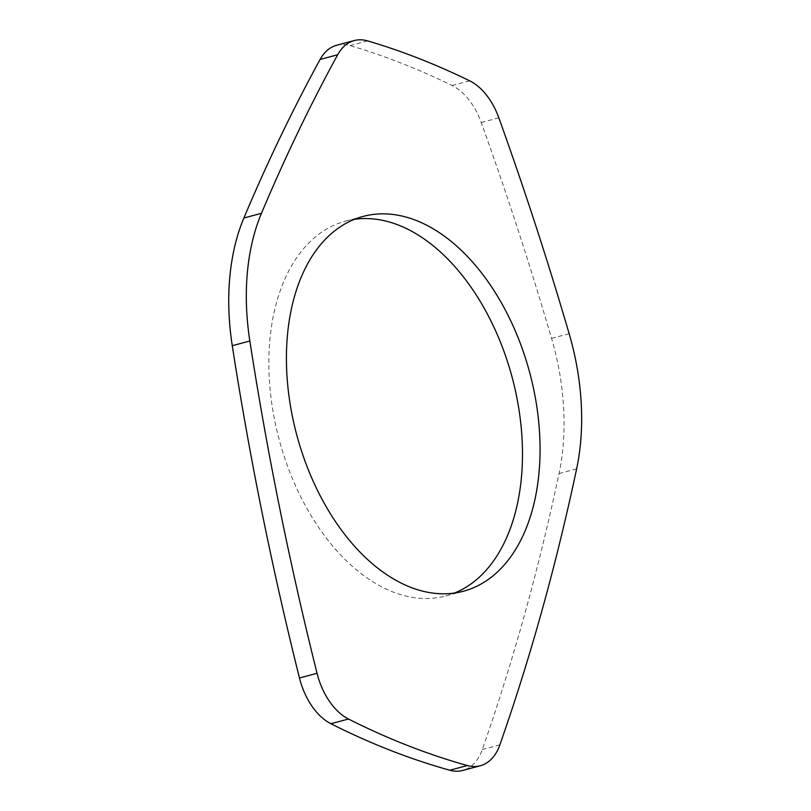 <?xml version="1.0" encoding="UTF-8"?>
<svg xmlns="http://www.w3.org/2000/svg" width="811" height="811" viewBox="0 0 811 811"><rect width="100%" height="100%" fill="white"/><g stroke="black" fill="none" stroke-linecap="round" stroke-linejoin="round"><path stroke-width="0.61" stroke-dasharray="4.05 3.04" d="M336.707 45.244A58.088 36.1 -105 0 1 350.038 45.588A1173.284 729.271 -105 0 1 452.092 85.51A58.088 36.1 -105 0 1 481.237 122.512A2334.95 1451.315 -105 0 1 551.561 338.39A197.489 122.745 -105 0 1 559.043 473.543A2334.95 1451.315 -105 0 1 482.302 749.516A58.088 36.1 -105 0 1 462.706 770.45M354.549 219.294A194.001 120.586 75 0 0 345.608 221.109A194.001 120.586 75 0 0 279.177 439.653A194.001 120.586 75 0 0 445.736 595.963A194.001 120.586 75 0 0 454.383 593.074M367.616 40.885L350.038 45.588M469.67 80.816L452.092 85.51M498.826 117.808L481.237 122.512M569.15 333.696L551.561 338.39M576.631 468.849L559.043 473.543M499.88 744.822L482.302 749.516M445.736 595.963L463.324 591.26M345.608 221.109L363.196 216.405"/><path stroke-width="1.22" d="M367.616 40.885A1173.284 729.271 -105 0 1 469.67 80.816A58.088 36.1 -105 0 1 498.826 117.808A2334.95 1451.315 -105 0 1 569.15 333.696A197.489 122.745 -105 0 1 576.631 468.849A2334.95 1451.315 -105 0 1 499.88 744.822A58.088 36.1 -105 0 1 480.294 765.756A58.088 36.1 -105 0 1 467.389 765.533A1173.284 729.271 -105 0 1 348.497 719.022A58.088 36.1 -105 0 1 317.04 673.292A2334.95 1451.315 -105 0 1 249.849 341.005A197.489 122.745 -105 0 1 261.456 213.323A2334.95 1451.315 -105 0 1 337.67 54.763A58.088 36.1 -105 0 1 354.295 40.55A58.088 36.1 -105 0 1 367.616 40.885M480.294 765.756L462.706 770.45A58.088 36.1 -105 0 1 449.801 770.237A1173.284 729.271 -105 0 1 330.908 723.726A58.088 36.1 -105 0 1 299.462 677.986A2334.95 1451.315 -105 0 1 232.27 345.699A197.489 122.745 -105 0 1 243.878 218.017A2334.95 1451.315 -105 0 1 320.081 59.467A58.088 36.1 -105 0 1 336.707 45.244L354.295 40.55M416.134 220.43A194.001 120.586 75 0 0 363.196 216.405A194.001 120.586 75 0 0 296.755 434.96A194.001 120.586 75 0 0 463.324 591.26A194.001 120.586 75 0 0 537.734 413.286A194.001 120.586 75 0 0 416.134 220.43M454.383 593.074A194.001 120.586 75 0 0 519.152 410.812A194.001 120.586 75 0 0 398.556 225.123A194.001 120.586 75 0 0 354.549 219.294M467.389 765.533L449.801 770.237M348.497 719.022L330.908 723.726M317.04 673.292L299.462 677.986M249.849 341.005L232.27 345.699M261.456 213.323L243.878 218.017M337.67 54.763L320.081 59.467"/></g></svg>
